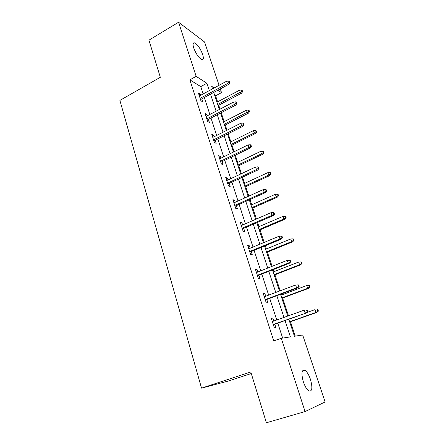 <?xml version="1.0" encoding="UTF-8"?>
<svg xmlns="http://www.w3.org/2000/svg" width="445" height="445" viewBox="0 0 445 445"><rect width="100%" height="100%" fill="white"/><g stroke="black" fill="none" stroke-linecap="round" stroke-linejoin="round"><path stroke-width="0.67" d="M303.34 381.804C301.093 373.322 301.615 369.467 304.908 370.246C306.972 371.653 308.819 374.673 310.443 379.312C312.752 387.79 312.223 391.667 308.863 390.949C306.8 389.514 304.959 386.471 303.34 381.804M193.736 48.01C192.629 44.328 192.891 42.609 194.515 42.842C197.569 44.494 200.278 48.349 202.647 54.407C203.782 58.128 203.515 59.869 201.852 59.624C198.82 57.978 196.117 54.106 193.736 48.01M251.28 373.533L228.19 381.076L201.529 388.135L119.894 100.409L160.328 77.297L148.93 40.172L178.567 22.25L204.572 41.991L219.073 85.301M220.286 88.917L221.527 92.627L217.816 90.246M217.599 101.844L215.603 95.803L221.527 92.627M295.246 336.136L290.468 321.713M288.499 315.778L282.614 298.028M281.602 294.968L281.285 294.017M280.216 290.78L274.927 274.826M273.897 271.723L273.202 269.626M272.112 266.333L267.401 252.109M266.355 248.961L265.292 245.757M264.185 242.414L260.019 229.848M258.962 226.655L257.549 222.394M256.431 219.012L252.793 208.037M251.72 204.806L249.973 199.532M248.838 196.106L245.707 186.655M244.628 183.39L242.558 177.149M241.407 173.678L238.765 165.701M237.669 162.397L235.294 155.227M234.131 151.717L231.956 145.153M230.849 141.822L228.174 133.756M227 130.213L225.276 125.006M224.163 121.635L221.204 112.718M220.019 109.142L218.729 105.242M288.799 319.226L294.434 336.264L302.678 334.99L325.106 401.969L305.075 411.569L281.268 338.3L290.39 336.887L285.022 320.572M215.603 95.803L214.646 95.208M203.154 93.928L200.773 86.614L189.87 79.855L273.731 340.892L281.268 338.3M282.647 338.083L277.786 323.142M276.751 319.977L269.714 298.356M268.663 295.135L261.816 274.103M260.753 270.833L254.089 250.374M253.01 247.058L246.53 227.15M245.434 223.785L239.126 204.411M238.014 201.001L231.878 182.144M230.755 178.69L224.775 160.334M223.64 156.846L217.822 138.968M216.671 135.441L211.002 118.036M209.845 114.476L204.322 97.516M200.606 95.308L200.206 94.079L198.403 93.005L200.934 100.826L202.731 101.866L201.769 98.896M207.259 115.834L206.808 114.454L205.023 113.475L207.609 121.457L209.384 122.397L208.41 119.388M214.045 136.776L213.544 135.241L211.781 134.362L214.412 142.511L216.175 143.346L215.185 140.297M220.97 158.147L220.42 156.451L218.673 155.683L221.365 163.999L223.101 164.728L222.1 161.635M228.04 179.969L227.44 178.106L225.71 177.444L228.457 185.938L230.176 186.55L229.158 183.412M235.26 202.247L234.604 200.206L232.896 199.666L235.7 208.332L237.396 208.833L236.367 205.651M242.636 224.998L241.919 222.778L240.233 222.355L243.098 231.211L244.772 231.584L243.727 228.357M250.168 248.238L249.389 245.824L247.732 245.529L250.657 254.579L252.304 254.824L251.241 251.547M257.866 271.978L257.021 269.375L255.386 269.208L258.378 278.453L259.997 278.564L258.923 275.244M265.726 296.242L264.82 293.433L263.212 293.405L266.266 302.856L267.862 302.828L266.772 299.457M273.77 321.051L272.785 318.025L271.211 318.142L274.337 327.804L275.9 327.626L274.793 324.205M201.529 388.135L250.802 371.981L266.388 422.75L305.075 411.569M189.87 79.855L196.15 76.356L178.567 22.25M209.322 90.585L206.908 83.254L196.15 76.356M283.977 317.396L276.829 295.686M275.767 292.46L268.819 271.35M267.74 268.068L260.981 247.531M259.886 244.199L253.311 224.224M252.198 220.848L245.801 201.407M244.672 197.992L238.448 179.068M237.307 175.608L231.244 157.191M230.093 153.692L224.191 135.758M223.028 132.226L217.277 114.766M216.103 111.194L210.507 94.184M214.212 87.938L211.703 86.33L212.538 88.844M213.728 92.449L219.368 109.481M220.553 113.058L226.338 130.546M227.512 134.09L233.458 152.051M234.615 155.555L240.723 174.001M241.874 177.466L248.143 196.417M249.278 199.844L255.725 219.318M256.843 222.7L263.468 242.714M264.575 246.052L271.383 266.622M272.474 269.909L279.471 291.058M280.545 294.295L287.743 316.045M200.773 86.614L206.908 83.254M198.971 94.752L200.206 94.079M205.557 115.11L206.808 114.454M212.271 135.886L213.544 135.241M219.129 157.085L220.42 156.451M226.127 178.723L227.44 178.106M233.269 200.812L234.604 200.206M240.561 223.368L241.919 222.778M248.01 246.402L249.389 245.824M255.619 269.931L257.021 269.375M263.396 293.973L264.82 293.433M271.344 318.548L272.785 318.025M200.523 99.563L228.541 84.472L227.323 83.643L200.128 98.323M229.103 82.392L229.776 82.853L229.331 81.535L228.658 81.073L229.103 82.392L227.323 83.643L226.516 81.268L199.366 95.981M228.541 84.472L229.776 82.853M228.658 81.073L226.516 81.268M242.642 91.726L242.208 90.457L241.585 90.029L242.024 91.297L242.642 91.726L241.435 93.261L240.317 92.499L239.532 90.213L216.954 102.189M242.024 91.297L217.705 104.453M241.435 93.261L218.078 105.582M239.532 90.213L241.585 90.029M207.148 120.044L235.589 105.22L234.387 104.469L206.775 118.882M236.184 103.201L236.851 103.624L236.39 102.278L235.728 101.855L236.184 103.201L234.387 104.469L233.564 102.044L206.002 116.49M235.589 105.22L236.851 103.624M235.728 101.855L233.564 102.044M213.906 140.937L242.781 126.402L241.596 125.724L213.556 139.864M243.415 124.444L244.071 124.823L243.604 123.454L242.948 123.07L243.415 124.444L241.596 125.724L240.756 123.248L212.766 137.422M242.781 126.402L244.071 124.823M242.948 123.07L240.756 123.248M249.55 111.717L249.1 110.421L248.494 110.032L248.939 111.328L249.55 111.717L248.316 113.236L247.214 112.54L246.413 110.21L223.501 121.975M248.939 111.328L224.269 124.283M248.316 113.236L224.619 125.34M246.413 110.21L248.494 110.032M256.593 132.109L256.136 130.786L255.536 130.435L255.992 131.759L256.593 132.109L255.335 133.606L254.245 132.983L253.428 130.602L230.182 142.15M255.992 131.759L254.245 132.983L230.961 144.503M255.335 133.606L231.283 145.487M253.428 130.602L255.536 130.435M220.803 162.264L250.123 148.024L248.955 147.423L220.481 161.274M250.796 146.132L251.442 146.472L250.963 145.07L250.318 144.731L250.796 146.132L248.955 147.423L248.099 144.892L219.674 158.782M250.123 148.024L251.442 146.472M250.318 144.731L248.099 144.892M227.84 184.03L257.622 170.101L256.47 169.584L227.551 183.134M258.334 168.282L258.968 168.572L258.478 167.142L257.844 166.847L258.334 168.282L256.47 169.584L255.597 167.003L226.728 180.587M257.622 170.101L258.968 168.572M257.844 166.847L255.597 167.003M235.027 206.252L265.281 192.652L264.152 192.223L234.765 205.451M266.032 190.911L266.655 191.15L266.16 189.692L265.531 189.442L266.032 190.911L264.152 192.223L263.256 189.587L233.925 202.848M265.281 192.652L266.655 191.15M265.531 189.442L263.256 189.587M263.774 152.908L263.312 151.561L262.717 151.25L263.184 152.596L263.774 152.908L262.494 154.382L261.421 153.831L260.586 151.406L236.99 162.725M263.184 152.596L261.421 153.831L237.786 165.123M262.494 154.382L238.086 166.024M260.586 151.406L262.717 151.25M271.105 174.129L270.632 172.755L270.048 172.488L270.521 173.862L271.105 174.129L269.792 175.58L268.741 175.108L267.89 172.627L243.938 183.707M270.521 173.862L268.741 175.108L244.75 186.155M269.792 175.58L245.017 186.972M267.89 172.627L270.048 172.488M278.581 195.783L278.097 194.382L277.53 194.159L278.014 195.561L278.581 195.783L277.246 197.213L276.212 196.818L275.344 194.287L251.024 205.117M278.014 195.561L276.212 196.818L251.853 207.615M277.246 197.213L252.093 208.343M275.344 194.287L277.53 194.159M242.364 228.941L273.108 215.691L271.995 215.352L242.136 228.24M273.897 214.028L274.509 214.217L274.003 212.727L273.386 212.532L273.897 214.028L271.995 215.352L271.083 212.654L241.279 225.587M273.108 215.691L274.509 214.217M273.386 212.532L271.083 212.654M286.218 217.889L285.723 216.459L285.162 216.281L285.657 217.711L286.218 217.889L284.856 219.29L283.838 218.979L282.953 216.398L258.256 226.961M285.657 217.711L283.838 218.979L259.101 229.509M284.856 219.29L259.313 230.148M282.953 216.398L285.162 216.281M249.862 252.12L281.101 239.232L280.011 238.987L249.667 251.52M281.935 237.652L282.536 237.791L282.019 236.262L281.412 236.123L281.935 237.652L280.011 238.987L279.082 236.234L248.788 248.811M281.101 239.232L282.536 237.791M281.412 236.123L279.082 236.234M294.011 240.456L293.505 238.993L292.96 238.865L293.461 240.328L294.011 240.456L292.621 241.83L291.625 241.607L290.719 238.971L265.637 249.256M293.461 240.328L291.625 241.607L266.494 251.853M292.621 241.83L266.677 252.398M290.719 238.971L292.96 238.865M257.516 275.8L289.272 263.295L288.21 263.151L257.36 275.305M290.151 261.799L290.741 261.882L290.212 260.325L289.623 260.236L290.151 261.799L288.21 263.151L287.253 260.336L256.465 272.535M289.272 263.295L290.741 261.882M289.623 260.236L287.253 260.336M301.971 263.501L301.454 262.01L300.92 261.927L301.432 263.423L301.971 263.501L300.547 264.847L299.574 264.714L298.651 262.022L273.169 272.012M301.432 263.423L299.574 264.714L274.048 274.665M300.547 264.847L274.192 275.116M298.651 262.022L300.92 261.927M265.342 299.991L297.633 287.893L296.587 287.854L265.22 299.613M298.556 286.491L299.129 286.519L298.584 284.922L298.011 284.889L298.556 286.491L296.587 287.854L295.614 284.972L264.302 296.782M297.633 287.893L299.129 286.519M298.011 284.889L295.614 284.972M310.098 287.036L309.575 285.512L309.047 285.484L309.575 287.014L310.098 287.036L308.646 288.354L307.695 288.316L306.75 285.562L280.862 295.246M309.575 287.014L307.695 288.316L281.757 297.961M308.646 288.354L281.869 298.3M306.75 285.562L309.047 285.484M273.341 324.722L306.177 313.052L273.258 324.461M307.145 311.739L307.706 311.706L307.15 310.076L306.588 310.104L307.145 311.739L305.159 313.113L304.157 310.171L272.318 321.568M306.588 310.104L307.15 310.076M306.177 313.052L307.706 311.706M318.403 311.083L317.869 309.525L317.357 309.553L317.891 311.111L318.403 311.083L316.923 312.368L315.995 312.423L315.027 309.614L306.722 312.568M317.357 309.553L317.869 309.525M317.891 311.111L315.995 312.423L289.634 321.746M316.923 312.368L289.712 321.98M304.908 370.246L302.4 371.041M194.515 42.842L193.158 43.632"/></g></svg>
